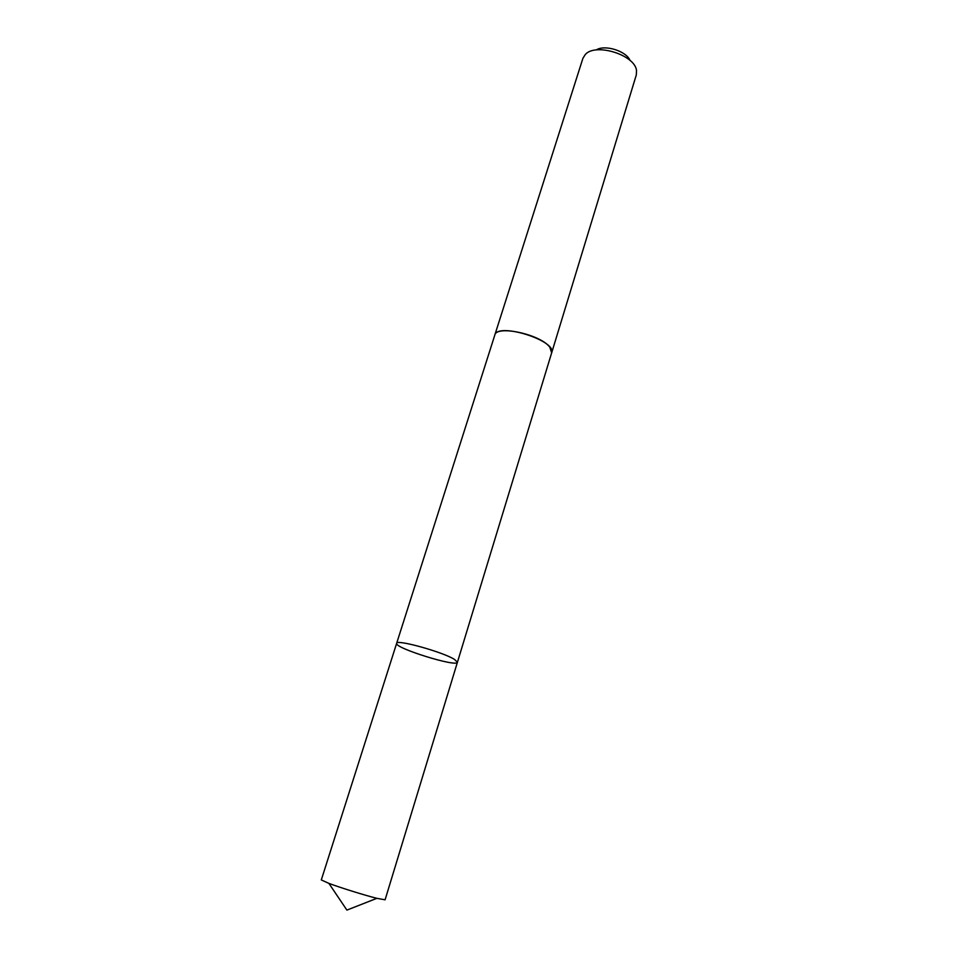 <?xml version="1.0" encoding="UTF-8"?>
<svg xmlns="http://www.w3.org/2000/svg" width="958" height="958" viewBox="0 0 958 958"><rect width="100%" height="100%" fill="white"/><g stroke="black" fill="none" stroke-linecap="round" stroke-linejoin="round"><path stroke-width="1.44" d="M454.559 659.451C442.943 651.991 396.073 638.998 396.648 643.333C393.93 647.871 457.086 667.546 457.421 662.265L454.559 659.451C442.943 651.991 396.073 638.998 396.648 643.333L321.301 879.935L328.905 883.384C340.521 887.743 364.842 895.323 376.877 898.329L385.092 899.802L457.421 662.265L454.559 659.451M396.648 643.333L494.783 335.144C496.28 324.75 540.803 334.438 549.868 347.299L551.652 352.867L457.421 662.265M494.699 335.396L494.771 335.144C497.178 321.924 557.185 340.617 551.664 352.867L551.58 353.107M494.771 335.144L582.931 58.258L585.338 54.462C595.517 42.643 634.819 54.881 636.507 70.389L636.316 74.892L551.664 352.867M596.223 49.972C604.678 44.272 626.352 51.025 630.089 60.522M328.905 883.384L346.892 910.1L376.877 898.329"/></g></svg>
